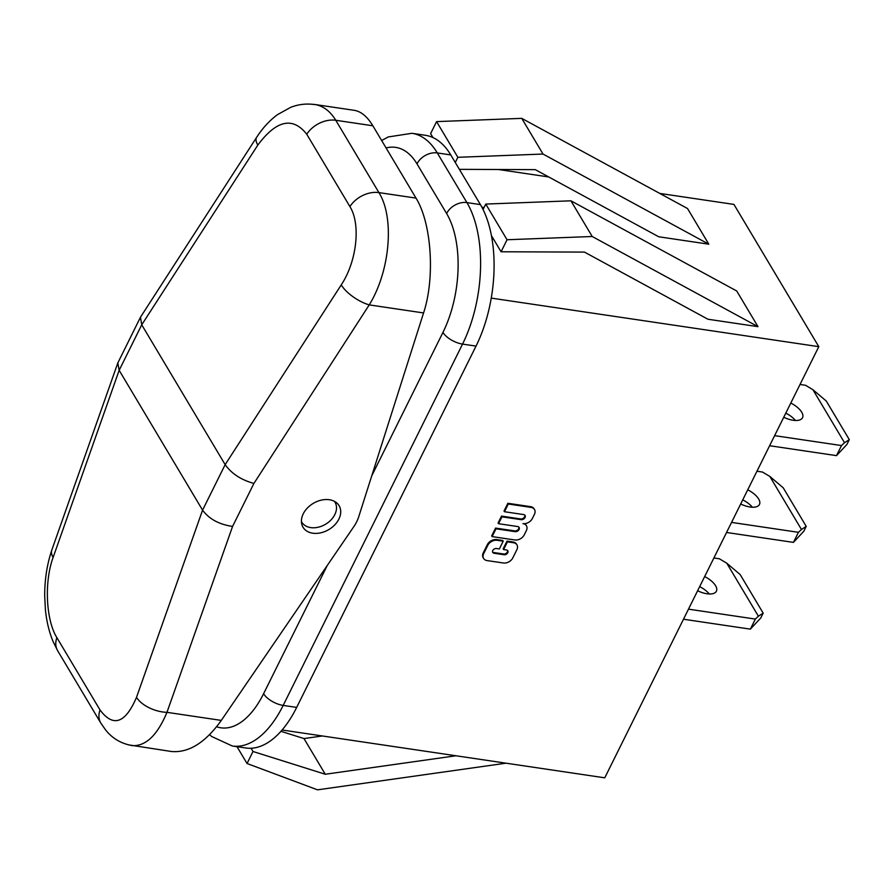 <?xml version="1.0" encoding="UTF-8"?>
<svg xmlns="http://www.w3.org/2000/svg" width="894" height="894" viewBox="0 0 894 894"><rect width="100%" height="100%" fill="white"/><g stroke="black" fill="none" stroke-linecap="round" stroke-linejoin="round"><path stroke-width="1.34" d="M747.73 489.811A17.332 7.923 -153.6 0 1 759.464 504.473A17.332 7.923 -153.6 0 1 740.69 503.992M752.379 507.233A17.332 7.923 26.4 0 0 742.735 499.88M704.673 576.563A17.332 7.923 -153.6 0 1 716.396 591.225A17.332 7.923 -153.6 0 1 697.622 590.755M709.311 593.985A17.332 7.923 26.4 0 0 699.667 586.632M790.799 403.049A17.332 7.923 -153.6 0 1 802.533 417.721A17.332 7.923 -153.6 0 1 783.759 417.241M795.436 420.482A17.332 7.923 26.4 0 0 785.804 413.129M758.403 616.223L763.174 613.128L740.154 574.551L726.755 563.186L758.403 616.223L755.363 619.073L750.368 629.141L760.749 618L763.174 613.128M683.485 619.229L750.368 629.141M801.46 529.471L806.232 526.376L783.222 487.8L769.823 476.424L801.46 529.471L798.431 532.321L793.436 542.39L803.818 531.248L806.232 526.376M844.528 442.72L849.3 439.624L826.291 401.048L812.892 389.672L844.528 442.72L841.5 445.558L836.493 455.638L846.886 444.497L849.3 439.624M726.554 532.478L793.436 542.39M769.622 445.726L836.493 455.638M713.893 557.979L719.413 558.795L726.755 563.186M688.492 609.16L755.363 619.073M756.961 471.227L762.481 472.043L769.823 476.424M731.549 522.398L798.431 532.321M800.029 384.476L805.539 385.292L812.892 389.672M774.617 435.646L841.5 445.558M498.528 523.705L517.637 526.532A3.207 2.324 -30.8 0 1 519.123 527.449A3.207 2.324 -30.8 0 1 518.464 530.365A3.207 2.324 -30.8 0 1 515.1 531.639L495.991 528.801L492.125 536.601L514.832 539.965A7.554 5.476 149.2 0 0 524.219 534.903L526.354 530.6A7.554 5.476 149.2 0 0 526.443 525.784A7.554 5.476 149.2 0 0 522.945 523.627A7.554 5.476 149.2 0 0 532.288 518.643L534.422 514.341A7.554 5.476 149.2 0 0 534.511 509.524A7.554 5.476 149.2 0 0 531.014 507.379L508.306 504.015L504.473 511.726L523.582 514.564A3.207 2.324 -30.8 0 1 525.069 515.469A3.207 2.324 -30.8 0 1 524.409 518.397A3.207 2.324 -30.8 0 1 521.046 519.66L501.936 516.833L498.528 523.705L498.092 522.979L501.512 516.106L501.936 516.833M501.512 516.106L520.621 518.945A3.207 2.324 149.2 0 0 523.772 517.872A3.207 2.324 149.2 0 0 524.8 515.134M508.306 504.015L507.87 503.288L504.037 510.999L504.473 511.726M507.87 503.288L530.578 506.652A7.554 5.476 -30.8 0 1 534.076 508.798A7.554 5.476 -30.8 0 1 534.277 509.178M524.655 523.672A7.554 5.476 -30.8 0 1 526.007 525.057A7.554 5.476 -30.8 0 1 526.208 525.426M495.991 528.801L495.567 528.086L491.689 535.875L492.125 536.601M495.567 528.086L514.676 530.913A3.207 2.324 149.2 0 0 517.827 529.84A3.207 2.324 149.2 0 0 518.866 527.114M496.483 548.514L499.344 548.938L503.188 541.194L497.165 540.3A7.554 5.476 149.2 0 0 487.766 545.374L483.676 553.609A7.554 5.476 149.2 0 0 483.598 558.426A7.554 5.476 149.2 0 0 487.096 560.583L503.4 562.996A7.554 5.476 149.2 0 0 512.787 557.923L516.877 549.687A7.554 5.476 149.2 0 0 516.967 544.871A7.554 5.476 149.2 0 0 513.469 542.725L507.446 541.831L503.601 549.564L506.462 549.989A2.973 2.157 -30.8 0 1 507.837 550.838A2.973 2.157 -30.8 0 1 507.222 553.554A2.973 2.157 -30.8 0 1 504.104 554.727L494.125 553.252A2.973 2.157 -30.8 0 1 492.75 552.403A2.973 2.157 -30.8 0 1 493.365 549.687A2.973 2.157 -30.8 0 1 496.483 548.514M492.583 552.011A2.973 2.157 149.2 0 0 493.7 552.526L503.668 554.012A2.973 2.157 149.2 0 0 506.585 553.028A2.973 2.157 149.2 0 0 507.568 550.503M507.446 541.831L507.01 541.105L503.166 548.838L503.601 549.564M507.01 541.105L513.033 541.999A7.554 5.476 -30.8 0 1 516.531 544.144A7.554 5.476 -30.8 0 1 516.732 544.513M483.397 558.057A7.554 5.476 -30.8 0 1 483.162 557.711A7.554 5.476 -30.8 0 1 483.252 552.883L487.342 544.647A7.554 5.476 -30.8 0 1 496.729 539.585L502.752 540.468L503.188 541.194M592.208 236.497L507.043 239.748L501.076 251.773L584.464 252.097L707.925 319.236L757.989 326.656L592.208 236.497L570.92 200.815L736.712 290.975L757.989 326.656M507.043 239.748L485.766 204.067L570.92 200.815M483.062 209.509L485.766 204.067M501.076 251.773L491.443 235.614M708.808 244.196L687.52 208.514L521.738 118.366L543.016 154.047L708.808 244.196L658.733 236.776L535.282 169.648L459.371 169.346M521.738 118.366L436.574 121.618L457.862 157.299L543.016 154.047M436.574 121.618L430.606 133.631L432.953 137.564M455.281 162.484L457.862 157.299M506.015 763.185L317.526 789.838L247.046 763.521L253.013 751.496L325.271 774.249L455.951 755.765M322.354 735.963L303.982 738.567L280.94 731.303M325.271 774.249L303.982 738.567M247.046 763.521L236.999 746.691M253.013 751.496L251.08 748.256M481.877 207.207L484.045 207.52M493.522 239.1L492.024 238.877M282.079 729.996L604.757 777.825L818.792 346.66L491.253 298.104M818.792 346.66L733.94 204.413L659.738 193.417M498.416 169.502L548.726 176.956M301.412 521.493A19.377 14.047 149.2 0 0 301.747 522.096A19.377 14.047 149.2 0 0 310.721 527.605A19.377 14.047 149.2 0 0 331.015 519.928A19.377 14.047 149.2 0 0 335.015 502.249A19.377 14.047 149.2 0 0 334.401 501.333M209.598 734.667L211.666 736.5L232.284 745.987L245.772 747.987A101.961 52.478 -81.6 0 0 296.674 707.411L476.033 346.09A101.961 52.478 -81.6 0 0 480.402 204.592L450.766 154.93A101.961 52.478 -81.6 0 0 425.399 135.296L411.911 133.295A101.961 52.478 -81.6 0 1 437.278 152.93A16.316 11.834 149.2 0 0 416.995 163.87L446.62 213.543A85.645 44.085 98.4 0 1 442.955 332.4L371.736 475.865M329.372 499.735A20.998 15.232 -30.8 0 1 339.105 505.702A20.998 15.232 -30.8 0 1 328.869 529.55A20.998 15.232 -30.8 0 1 303.021 527.225A20.998 15.232 -30.8 0 1 307.357 508.06A20.998 15.232 -30.8 0 1 329.372 499.735M128.289 744.814L171.223 751.474C188.623 753.117 205.318 742.746 221.31 720.396L354.348 525.873A42.007 30.474 149.2 0 0 358.483 517.537L423.566 312.945C435.222 277.878 431.612 223.131 416.001 198.099L372.854 125.775C367.3 116.6 361.109 111.448 354.259 110.331L314.532 104.442C323.114 105.816 330.199 111.102 335.775 120.277L372.854 125.775M256.623 137.318L140.459 317.236L141.733 324.813L257.83 145.063A24.473 9.488 -147.1 0 1 256.623 137.318A24.473 9.488 -147.1 0 1 256.656 137.263A24.473 9.488 -147.1 0 1 256.891 136.961M140.459 317.236L117.829 362.919L119.159 370.295L202.569 510.139L136.525 697.298A24.473 12.695 19.4 0 0 166.966 712.339L232.574 526.432C219.097 524.443 209.095 519.012 202.569 510.139L225.154 464.645L141.733 324.813L119.159 370.295L53.104 557.465A24.473 12.695 -160.6 0 1 51.852 549.899A24.473 12.695 -160.6 0 1 51.863 549.855M131.496 745.585L131.686 745.607C145.521 746.591 157.277 735.494 166.966 712.339L221.31 720.396M232.574 526.432L253.918 483.43C241.19 479.933 231.602 473.675 225.154 464.645L341.24 284.895A24.473 9.488 32.9 0 0 369.233 304.888C390.108 271.184 394.735 217.667 378.922 192.612L335.775 120.277A24.473 17.746 -30.8 0 0 306.754 134.245L349.9 206.57A24.473 17.746 -30.8 0 1 378.922 192.612L416.001 198.099M314.42 104.419L310.799 104.162M520.621 518.945L521.046 519.66M530.578 506.652L531.014 507.379M514.676 530.913L515.1 531.639M493.7 552.526L494.125 553.252M503.668 554.012L504.104 554.727M513.033 541.999L513.469 542.725M483.252 552.883L483.676 553.609M487.342 544.647L487.766 545.374M496.729 539.585L497.165 540.3M386.085 147.957A85.645 44.085 98.4 0 1 416.995 163.87M327.249 565.5L263.596 693.71A85.645 44.085 98.4 0 1 216.616 726.755M446.62 213.543A16.316 11.834 -30.8 0 1 466.914 202.592L437.278 152.93L450.766 154.93M232.284 745.987A101.961 52.478 -81.6 0 0 283.186 705.411A16.316 7.454 -153.6 0 1 263.596 693.71M296.674 707.411L283.186 705.411L462.544 344.101A16.316 7.454 -153.6 0 1 442.955 332.4M476.033 346.09L462.544 344.101A101.961 52.478 -81.6 0 0 466.914 202.592L480.402 204.592M136.525 697.298C125.383 723.391 113.214 727.615 100.016 709.959A24.473 17.746 149.2 0 0 100.81 723.067A24.473 17.746 149.2 0 0 100.854 723.145A24.473 17.746 149.2 0 0 101 723.369M100.016 709.959L56.87 637.623A24.473 17.746 149.2 0 0 57.663 650.743A24.473 17.746 149.2 0 0 57.708 650.81L53.07 641.523C49.148 631.991 46.589 621.419 45.415 609.809L44.7 595.985C44.655 579.48 47.058 564.103 51.897 549.866M56.87 637.623C45.918 620.101 44.13 581.893 53.104 557.465M257.83 145.063C276.492 120.087 292.807 116.477 306.754 134.245M349.9 206.57C360.975 224.115 356.851 261.45 341.24 284.895M253.918 483.43L369.233 304.888L423.566 312.945M534.076 508.798L534.511 509.524M526.007 525.057L526.443 525.784M516.531 544.144L516.967 544.871M483.162 557.711L483.598 558.426M334.501 501.389L335.015 502.249M381.671 140.537L388.175 136.961L411.911 133.295M131.709 745.484C121.048 743.551 112.376 738.399 105.682 730.04L100.866 723.134M100.81 723.067L57.663 650.743M51.852 549.899L117.829 362.919M256.679 137.274C262.613 128.065 269.563 120.511 277.542 114.611L290.751 107.302C298.495 104.319 306.374 103.402 314.375 104.553"/></g></svg>
